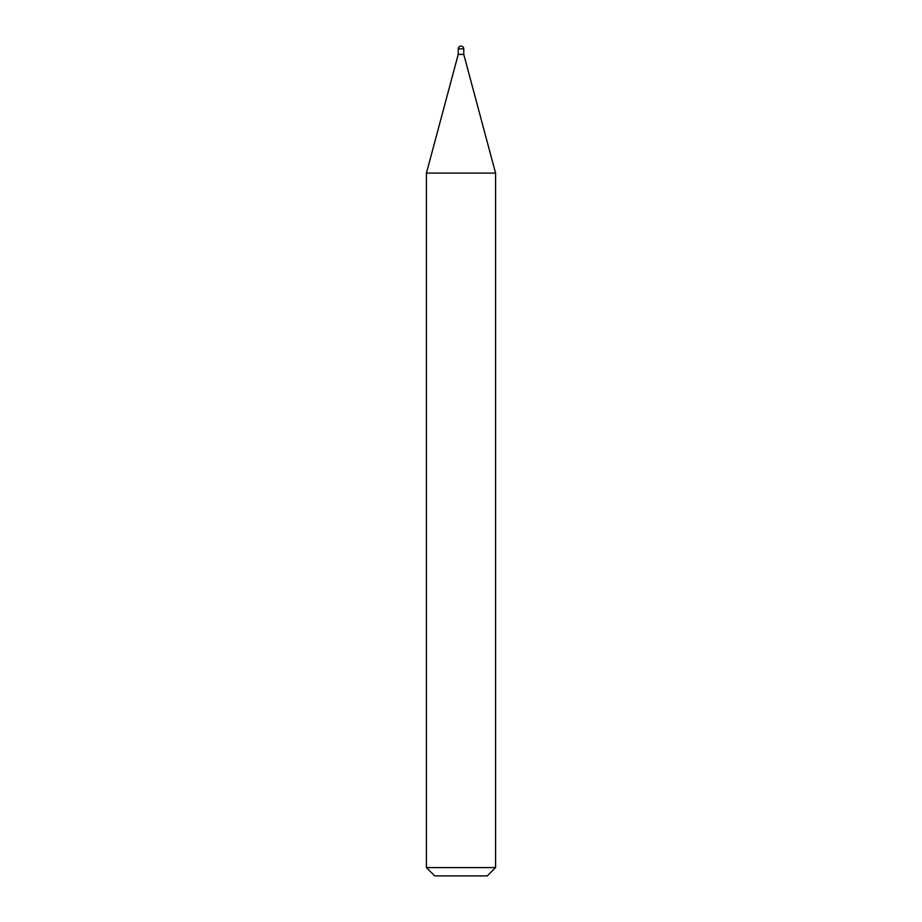 <?xml version="1.0" encoding="UTF-8"?>
<svg xmlns="http://www.w3.org/2000/svg" width="922" height="922" viewBox="0 0 922 922"><rect width="100%" height="100%" fill="white"/><g stroke="black" fill="none" stroke-linecap="round" stroke-linejoin="round"><path stroke-width="1.38" d="M426.425 173.106L495.575 173.106L463.766 54.398L458.234 54.398L463.766 54.398L463.766 48.866L458.234 48.866L458.234 54.398L426.425 173.106L426.425 867.602L495.575 867.602L487.277 875.9L434.723 875.9L426.425 867.602M463.766 48.866A2.766 2.766 0 0 0 461 46.1A2.766 2.766 0 0 0 458.234 48.866M495.575 173.106L495.575 867.602"/></g></svg>
